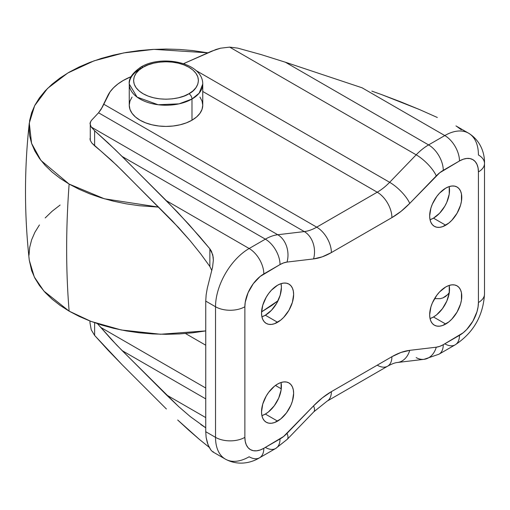 <?xml version="1.0" encoding="UTF-8"?>
<svg xmlns="http://www.w3.org/2000/svg" width="510" height="510" viewBox="0 0 510 510"><rect width="100%" height="100%" fill="white"/><g stroke="black" fill="none" stroke-linecap="round" stroke-linejoin="round"><path stroke-width="0.76" d="M449.227 186.921L449.227 194.151L446.83 202.215L444.835 206.174L439.626 213.199L433.487 218.152L445.714 225.216A22.695 13.107 -60 0 1 434.367 226.338A22.695 13.107 -60 0 1 430.886 208.15A22.695 13.107 -60 0 1 445.714 188.152L448.845 186.698L451.854 186.016L454.627 186.124L457.062 187.023L459.057 188.681L460.543 191.027L461.454 193.978L461.454 201.208L460.543 205.211L457.062 213.231L451.854 220.256L448.845 223.048L442.584 226.663L439.569 227.352L436.796 227.237L434.367 226.338L432.372 224.68L430.886 222.334L429.975 219.383L429.662 215.947L430.886 208.15L432.372 204.089L436.796 196.42L439.569 193.105L445.714 188.152A22.695 13.107 -60 0 1 457.062 187.023A22.695 13.107 -60 0 1 460.543 205.211A22.695 13.107 -60 0 1 445.714 225.216L433.487 218.152A22.695 13.107 120 0 0 449.157 186.59M281.093 283.987L281.405 287.423L280.181 295.226L276.7 303.246L271.492 310.265L265.353 315.225L277.58 322.282A22.695 13.107 -60 0 1 266.233 323.41A22.695 13.107 -60 0 1 262.752 305.222A22.695 13.107 -60 0 1 277.58 285.217L280.71 283.77L283.726 283.082L286.499 283.197L288.928 284.095L290.923 285.753L292.409 288.099L293.32 291.051L293.632 294.487L292.409 302.283L288.928 310.303L283.726 317.328L280.71 320.121L274.45 323.735L271.441 324.417L268.668 324.309L266.233 323.41L264.237 321.753L262.752 319.407L261.84 316.455L261.534 313.019L262.752 305.222L266.233 297.202L268.668 293.492L271.441 290.177L277.58 285.217A22.695 13.107 -60 0 1 288.928 284.095A22.695 13.107 -60 0 1 292.409 302.283A22.695 13.107 -60 0 1 277.58 322.282L265.353 315.225A22.695 13.107 120 0 0 281.029 283.662M281.093 382.825L281.093 390.054L278.696 398.119L274.272 405.788L268.483 411.895L265.353 414.063L277.58 421.12A22.695 13.107 -60 0 1 266.233 422.242A22.695 13.107 -60 0 1 262.752 404.054A22.695 13.107 -60 0 1 277.58 384.055L280.71 382.602L283.726 381.92L286.499 382.035L288.928 382.933L290.923 384.591L292.409 386.937L293.32 389.882L293.632 393.325L292.409 401.121L290.923 405.182L286.499 412.851L280.71 418.959L274.45 422.573L271.441 423.255L268.668 423.147L266.233 422.242L264.237 420.591L262.752 418.238L261.84 415.293L261.534 411.85L262.752 404.054L266.233 396.034L268.668 392.324L274.45 386.223L277.58 384.055A22.695 13.107 -60 0 1 288.928 382.933A22.695 13.107 -60 0 1 292.409 401.121A22.695 13.107 -60 0 1 277.58 421.12L265.353 414.063A22.695 13.107 120 0 0 281.029 382.5M449.227 285.753L449.227 292.989L446.83 301.053L442.399 308.722L436.617 314.829L433.487 316.99L445.714 324.048A22.695 13.107 -60 0 1 434.367 325.176A22.695 13.107 -60 0 1 430.886 306.988A22.695 13.107 -60 0 1 445.714 286.983L448.845 285.536L451.854 284.848L454.627 284.962L457.062 285.861L459.057 287.519L460.543 289.865L461.454 292.816L461.454 300.046L460.543 304.049L457.062 312.069L451.854 319.094L448.845 321.887L442.584 325.501L439.569 326.183L436.796 326.075L434.367 325.176L432.372 323.519L430.886 321.172L429.975 318.221L429.662 314.785L430.886 306.988L432.372 302.927L436.796 295.258L439.569 291.943L445.714 286.983A22.695 13.107 -60 0 1 457.062 285.861A22.695 13.107 -60 0 1 460.543 304.049A22.695 13.107 -60 0 1 445.714 324.048L433.487 316.99A22.695 13.107 120 0 0 449.157 285.428M91.239 329.823L89.983 322.779L91.239 329.823L94.618 335.427L91.239 329.823M108.216 350.364L94.618 335.427L94.618 322.722L94.618 335.427L122.132 364.733L108.216 350.364M166.4 408.994L122.132 364.733L166.4 408.994M397.704 362.457A20.751 15.555 -96.8 0 0 409.734 350.344A68.308 39.436 120 0 0 391.909 356.7A20.751 11.979 60 0 1 387.613 366.199A20.751 11.979 -120 0 0 391.909 356.7L331.385 391.648A20.751 11.979 60 0 1 327.089 401.147A20.751 11.979 -120 0 0 331.385 391.648A68.308 39.436 120 0 0 313.561 405.871L287.022 433.36A26.8 15.472 -60 0 1 280.028 438.944L263.823 448.296L283.585 436.503L313.561 405.871L322.307 397.876L331.385 391.648L391.909 356.7L400.987 352.455L409.734 350.344L436.273 347.195L439.709 346.367L443.267 344.703L463.169 332.788L466.72 329.492L472.872 321.198L476.978 311.725L478.055 306.994L478.425 302.519L478.425 171.915L478.055 167.854L476.978 164.373L475.231 161.6L472.872 159.643L469.997 158.578L466.72 158.451L463.169 159.254L459.472 160.969L439.709 172.769L409.734 203.394L400.987 211.395L391.909 217.623L331.385 252.571L322.307 256.817L313.561 258.921L287.022 262.076L283.585 262.905L280.028 264.569L260.125 276.477L253.298 283.694L248.064 292.746L245.233 302.271L244.87 306.752L244.87 437.357L245.233 441.418L246.317 444.898L248.064 447.672L250.423 449.629L253.298 450.693L256.575 450.821L260.125 450.011L263.823 448.296A20.751 11.979 60 0 1 259.526 457.801A20.751 11.979 60 0 1 249.154 456.769A47.557 27.457 -60 0 1 225.375 459.127A47.557 27.457 -60 0 1 215.526 437.357L205.74 431.709L206.142 437.484L208.067 444.847L210.879 449.998L212.555 451.72L213.339 451.758M188.808 430.23L177.69 419.991L199.588 439.563L188.808 430.23M209.202 447.327L199.588 439.563L209.202 447.327M90.27 122.056L90.276 140.371L91.819 143.023L94.618 145.809L94.618 130.732L108.216 142.998L122.132 156.468L265.353 239.158A47.557 27.457 -60 0 1 277.765 234.734L91.239 127.041L94.618 130.732L115.158 149.602L166.4 200.73L249.154 248.51L265.353 239.158L122.132 156.468L177.69 212.319L199.588 236.544L209.865 248.816L209.865 266.5L211.841 270.574L209.865 266.5L209.865 248.816L212.791 254.853L213.339 260.304L212.555 267.246L207.283 288.265L206.142 294.863L205.74 301.104L205.74 431.709L215.526 437.357L215.526 306.752L205.74 301.104L215.526 306.752A47.557 27.457 -60 0 1 249.154 248.51L166.4 200.73L188.808 224.317L209.865 248.816L211.471 251.264L213.18 257.059L213.339 260.304L212.555 267.246L207.283 288.265L206.142 294.863L205.74 301.104L205.74 431.709L206.142 437.484L207.283 442.61L208.96 446.849L210.879 449.998L212.555 451.72L213.339 451.803M89.983 123.592L91.239 127.041L277.765 234.734L304.298 231.578L98.551 112.786L91.162 120.691L89.983 123.592L91.239 127.041L94.618 130.732L94.618 145.809L100.559 150.756L91.819 143.023L90.276 140.371L89.983 138.682M102.453 106.947L103.791 104.231L316.71 227.154A47.557 27.457 -60 0 1 304.298 231.578L98.551 112.786L102.453 106.947M91.162 120.691L98.551 112.786L101.127 109.293L107.54 96.154A60.524 34.941 180 0 1 131.108 76.647L123.203 80.491L117.989 83.927L113.59 87.726L110.084 91.825L103.791 104.231L316.71 227.154L377.234 192.206L202.75 91.468L377.234 192.206L316.71 227.154A47.557 27.457 -60 0 1 304.298 231.578L277.765 234.734A47.557 27.457 120 0 0 265.353 239.158L249.154 248.51A47.557 27.457 120 0 0 215.526 306.752L215.526 437.357A47.557 27.457 120 0 0 225.375 459.127L212.721 451.822M183.511 63.686L185.264 64.305L183.511 63.686M287.245 439.333A20.751 6.713 -136 0 0 287.022 433.36A20.751 6.713 44 0 1 287.277 439.301L275.731 448.443A20.751 11.979 -120 0 0 280.028 438.944A20.751 11.979 60 0 1 275.731 448.443L259.526 457.801A20.751 11.979 -120 0 0 263.823 448.296A26.8 15.472 -60 0 1 244.87 437.357L244.87 306.752A26.8 15.472 -60 0 1 263.823 273.921L280.028 264.569A26.8 15.472 -60 0 1 287.022 262.076L313.561 258.921A68.308 39.436 120 0 0 331.385 252.571L391.909 217.623A68.308 39.436 120 0 0 409.734 203.394A20.751 6.713 -136 0 0 389.646 182.306A20.751 6.713 44 0 1 409.734 203.394L436.273 175.905A20.751 6.713 -136 0 0 416.185 154.817A20.751 6.713 44 0 1 436.273 175.905A26.8 15.472 -60 0 1 443.267 170.321A20.751 11.979 -120 0 0 428.591 144.91A20.751 11.979 60 0 1 443.267 170.321L459.472 160.969A20.751 11.979 -120 0 0 444.796 135.558A20.751 11.979 60 0 1 459.472 160.969A26.8 15.472 -60 0 1 478.425 171.915A20.751 11.979 0 0 0 484.5 163.442C484.768 154.256 481.312 141.021 468.575 133.199A47.557 27.457 120 0 0 444.796 135.558L428.591 144.91A47.557 27.457 120 0 0 416.185 154.817L389.646 182.306L195.897 70.444L389.646 182.306A47.557 27.457 -60 0 1 377.234 192.206A20.751 11.979 60 0 1 391.909 217.623A20.751 11.979 -120 0 0 377.234 192.206A47.557 27.457 -60 0 0 389.646 182.306L416.185 154.817L229.659 47.124L220.569 48.195L215.979 49.483L183.893 63.514L211.465 51.236L220.569 48.195L229.659 47.124L416.185 154.817A47.557 27.457 -60 0 1 428.591 144.91L285.377 62.22L261.267 54.634L237.711 48.118L229.659 47.124L237.711 48.118L261.267 54.634L285.377 62.22L428.591 144.91L444.796 135.558L362.043 87.777L285.377 62.22L362.043 87.777L444.796 135.558A47.557 27.457 -60 0 1 468.575 133.199A47.557 27.457 -60 0 1 478.425 154.97A20.751 11.979 180 0 1 484.5 163.442A20.751 11.979 180 0 1 478.425 171.915L478.425 302.519A26.8 15.472 -60 0 1 459.472 335.344L443.267 344.703A26.8 15.472 -60 0 1 436.273 347.195L409.734 350.344A20.751 15.555 83.2 0 1 397.513 362.483C395.154 362.648 391.852 363.885 387.613 366.199A20.751 11.979 60 0 1 377.234 365.173M371.841 91.118L381.601 94.592L371.841 91.118M400.86 101.892L381.601 94.592L419.532 109.561L400.86 101.892M437.331 117.491L419.532 109.561L437.331 117.491M468.575 133.199L455.946 125.913M287.277 439.301L313.816 411.812A20.751 6.713 -136 0 0 313.561 405.871A20.751 6.713 44 0 1 313.784 411.844M275.731 448.443A20.751 11.979 60 0 1 265.353 447.417M397.513 362.483L424.046 359.327A20.751 15.555 -96.8 0 0 436.273 347.195A20.751 15.555 83.2 0 1 424.243 359.301A20.751 15.555 83.2 0 1 416.185 357.593M444.796 343.817A20.751 11.979 60 0 0 455.169 344.843A20.751 11.979 -120 0 0 459.472 335.344A20.751 11.979 60 0 1 455.169 344.843L438.97 354.201A20.751 11.979 -120 0 0 443.267 344.703A20.751 11.979 60 0 1 438.97 354.201L424.046 359.327M244.87 437.357A20.751 11.979 180 0 1 215.526 437.357A20.751 11.979 0 0 0 244.87 437.357M244.87 306.752A20.751 11.979 180 0 1 215.526 306.752A20.751 11.979 0 0 0 244.87 306.752M484.5 163.442L484.5 294.047A20.751 11.979 180 0 1 478.425 302.519A20.751 11.979 0 0 0 484.5 294.047C483.161 315.849 473.388 332.788 455.169 344.843M263.823 273.921A20.751 11.979 -120 0 0 249.154 248.51A20.751 11.979 60 0 1 263.823 273.921M280.028 264.569A20.751 11.979 -120 0 0 265.353 239.158A20.751 11.979 60 0 1 280.028 264.569M287.022 262.076A20.751 15.555 -96.8 0 0 277.765 234.734A20.751 15.555 83.2 0 1 287.022 262.076M313.561 258.921A20.751 15.555 -96.8 0 0 304.298 231.578A20.751 15.555 83.2 0 1 313.561 258.921M331.385 252.571A20.751 11.979 -120 0 0 316.71 227.154A20.751 11.979 60 0 1 331.385 252.571M213.339 259.877L213.339 260.304M89.983 321.013L89.983 322.779M209.865 266.5L200.781 253.961L190.192 240.784L178.564 227.556L122.132 170.589L111.154 160.044L100.559 150.756L116.618 165.183L172.514 221.104L190.192 240.784L200.781 253.961L209.865 266.5M97.493 323.71L111.154 339.188L122.132 350.612L178.564 406.495L166.4 394.874L116.618 344.983L97.493 323.71M200.781 424.53L205.74 427.788L190.192 416.53L178.564 406.495M440.175 298.681L434.558 298.63L440.175 298.681L442.96 297.891L440.175 298.681M445.498 296.508L442.96 297.891L447.703 294.601L445.498 296.508M449.457 292.319L447.703 294.601L449.457 292.319M461.32 129.776L456.622 126.314M430.038 219.714A22.695 13.107 120 0 0 433.487 218.152L430.357 219.606M261.904 316.78A22.695 13.107 120 0 0 265.353 315.225L262.223 316.678M261.904 415.618A22.695 13.107 120 0 0 265.353 414.063L262.223 415.51M430.038 318.546A22.695 13.107 120 0 0 433.487 316.99L430.357 318.444M185.474 333.508L205.74 345.213L185.474 333.508M275.445 385.452L281.259 388.811L275.445 385.452M205.74 388.021L100.559 327.292L205.74 388.021M205.74 398.884L122.132 350.612L205.74 398.884M205.74 417.588L166.4 394.874L205.74 417.588M188.929 93.725C183.147 98.13 160.357 103.345 143.074 93.725C126.416 83.748 135.45 70.59 143.074 67.25A4.322 2.499 -120 0 0 140.913 67.039A4.322 2.499 60 0 1 143.074 67.25L147.989 64.923L153.593 63.195L159.675 62.131L166.005 61.767L172.329 62.131L178.411 63.195L184.014 64.923L188.929 67.25L192.965 70.087L195.961 73.325L197.803 76.838L198.428 80.491L197.803 84.144L195.961 87.656L192.965 90.888L188.929 93.725L184.014 96.052L178.411 97.786L172.329 98.851L166.005 99.208L159.675 98.851L153.593 97.786L147.989 96.052L143.074 93.725L139.045 90.888L136.049 87.656L134.2 84.144L133.582 80.491L134.2 76.838L136.049 73.325L139.045 70.087L143.074 67.25C148.863 62.851 171.647 57.636 188.929 67.25C205.587 77.233 196.56 90.385 188.929 93.725A4.322 2.499 60 0 1 191.989 99.023A4.322 2.499 -120 0 0 188.929 93.725M129.253 84.023L137.069 97.098L158.145 104.741L179.029 103.855L191.989 99.023A36.745 21.216 180 0 1 151.942 103.619A36.745 21.216 180 0 1 129.253 84.023A36.745 21.216 180 0 1 140.02 69.016A4.322 2.499 60 0 1 140.913 67.039C132.421 72.975 128.533 78.636 129.253 84.023L129.253 105.2A36.745 21.216 0 0 0 151.942 124.797A36.745 21.216 0 0 0 191.989 120.201L191.989 99.023L191.989 120.201A36.745 21.216 0 0 0 202.75 105.2L202.043 101.063L199.952 97.078M140.913 67.039C161.695 54.347 202.929 62.494 202.75 84.023A36.745 21.216 180 0 1 191.989 99.023L199.161 93.164L202.75 84.023L202.75 105.2L202.043 109.338L199.952 113.316L196.554 116.988L191.989 120.201L186.418 122.84L180.068 124.797L173.17 126.008L166.005 126.416L158.833 126.008L151.942 124.797L145.586 122.84L140.02 120.201L135.45 116.988L132.052 113.316L129.961 109.338L129.253 105.2L129.961 101.063L132.052 97.078M29.287 123.088L34.661 105.653L47.538 88.421L67.811 72.994L94.012 60.849L123.656 52.925L153.937 49.355L207.876 52.836L192.729 50.573L179.431 49.432L166.005 49.049L152.573 49.432L139.275 50.573L126.238 52.453L113.577 55.074L101.426 58.389L89.894 62.379L79.095 67.001L69.13 72.216L60.103 77.966L52.096 84.201L45.186 90.856L39.436 97.875L34.909 105.181L31.639 112.71L29.669 120.392L29.006 128.144L29.669 135.896L31.639 143.571L34.909 151.1L39.436 158.412L45.186 165.425L52.096 172.087L60.103 178.322L69.13 184.072L40.953 160.446L31.575 143.38L29.287 123.088C24.238 168.816 24.238 214.544 29.287 260.272L34.323 277.032L43.905 291.082L69.13 311.145A864.635 499.201 -60 0 1 69.13 184.072L79.095 189.28L89.894 193.908L101.426 197.899L113.577 201.214L126.238 203.828L139.275 205.715L158.667 207.124L104.378 198.785L69.13 184.072A864.635 499.201 120 0 0 69.13 311.145L90.997 321.402L121.323 329.989L160.503 334.248L205.74 330.907M261.56 311.89L278.026 300.747L271.9 305.394L261.56 311.89M60.103 205.045L52.096 211.274L45.186 217.936M39.436 224.948L34.909 232.26L31.639 239.789L29.669 247.465L29.006 255.217M29.28 260.183L31.639 270.651L34.909 278.179L39.436 285.485L45.186 292.504L52.096 299.16L60.103 305.394L69.13 311.145L79.095 316.359L89.894 320.981L101.426 324.972L113.577 328.293L126.238 330.907L139.275 332.794L152.573 333.929L166.005 334.311L179.431 333.929L192.729 332.794L205.772 330.907M313.816 411.812L327.089 401.147L387.613 366.199M259.526 457.801C251.704 462.627 238.514 466.248 225.375 459.127"/></g></svg>
